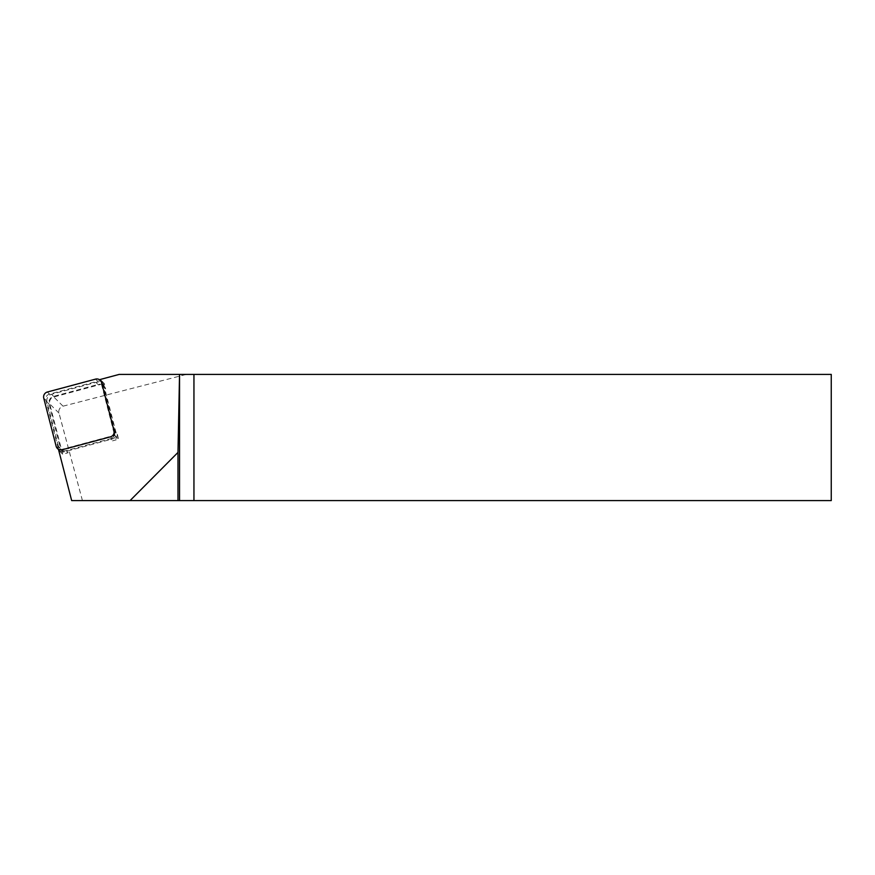 <?xml version="1.0" encoding="UTF-8"?>
<svg xmlns="http://www.w3.org/2000/svg" width="875" height="875" viewBox="0 0 875 875"><rect width="100%" height="100%" fill="white"/><g stroke="black" fill="none" stroke-linecap="round" stroke-linejoin="round"><path stroke-width="0.66" stroke-dasharray="4.38 3.28" d="M105.645 388.916A6.311 6.245 -45.2 0 0 100.811 384.377L104.234 383.458L105.645 388.916L103.545 386.827L114.942 431.08L117.042 433.158L118.606 439.217L112.525 440.847A6.311 6.245 134.8 0 0 117.042 433.158M119.23 374.402L831.25 374.402L831.25 500.598L71.673 500.598M60.08 449.859L112.328 435.859M114.045 433.081L100.516 380.57M82.436 500.598L59.008 413.131A5.742 5.677 44.8 0 1 63.033 406.175L186.364 374.402M62.683 454.202L49.722 403.9A5.677 5.622 134.8 0 1 53.791 396.977L100.811 384.377A6.311 6.245 -45.2 0 0 98 384.486L53.637 396.375A6.311 6.245 134.8 0 0 49.12 404.064L60.517 448.306A6.311 6.245 -45.2 0 0 68.152 452.736L62.683 454.202L58.691 450.231M104.234 383.458L100.242 379.487M114.603 435.247L118.606 439.217M68.152 452.736L66.062 450.647L110.425 438.769L112.525 440.847M66.062 450.647A6.311 6.245 134.8 0 1 58.417 446.217L60.517 448.306M110.425 438.769A6.311 6.245 -45.2 0 0 114.942 431.08M58.417 446.217L47.02 401.975A6.311 6.245 -45.2 0 1 51.537 394.286L95.9 382.397A6.311 6.245 134.8 0 1 103.545 386.827M112.503 438.933A5.053 4.987 -45.2 0 0 116.112 432.786L103.742 384.748A5.053 4.987 -45.2 0 0 97.628 381.205L49.459 394.111A5.053 4.987 -45.2 0 0 45.85 400.269L58.22 448.295A5.053 4.987 -45.2 0 0 64.334 451.839L112.503 438.933L110.403 436.855M59.008 413.131L49.722 403.9M63.033 406.175L53.791 396.977M95.9 382.397L98 384.486M51.537 394.286L53.637 396.375M47.02 401.975L49.12 404.064M114.023 430.697L116.112 432.786M101.642 382.67L103.742 384.748M95.528 379.127L97.628 381.205M47.359 392.022L49.459 394.111M43.75 398.18L45.85 400.269M56.131 446.206L58.22 448.295M62.234 449.761L64.334 451.839M62.147 451.15L60.047 449.061M104.016 386.072L101.916 383.983"/><path stroke-width="1.31" d="M179.539 500.598L179.539 374.402L193.944 374.402L193.944 500.598L71.673 500.598L58.691 450.231L60.08 449.859M193.944 500.598L831.25 500.598L831.25 374.402L193.944 374.402M177.986 500.598L177.986 452.419L179.539 374.402M112.328 435.859L114.603 435.247L114.045 433.081M130.058 500.598L177.986 452.419M100.516 380.57L100.242 379.487L119.23 374.402L179.397 374.402M110.403 436.855A5.053 4.987 -45.2 0 0 114.023 430.697L101.642 382.67A5.053 4.987 -45.2 0 0 95.528 379.127L47.359 392.022A5.053 4.987 -45.2 0 0 43.75 398.18L56.131 446.206A5.053 4.987 -45.2 0 0 62.234 449.761L110.403 436.855M102.441 382.473L100.341 380.395M59.073 450.122L57.433 448.492"/></g></svg>
